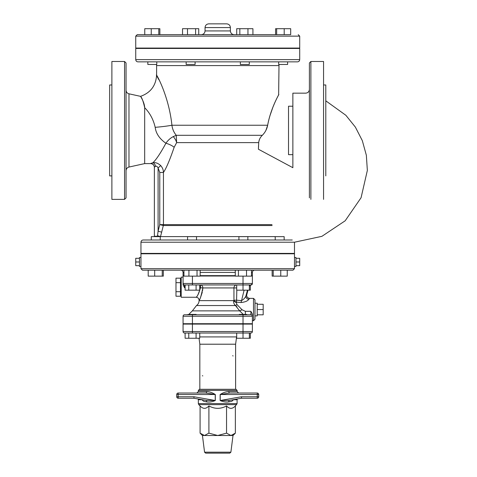 <?xml version="1.0" encoding="UTF-8"?>
<svg xmlns="http://www.w3.org/2000/svg" width="477" height="477" viewBox="0 0 477 477"><rect width="100%" height="100%" fill="white"/><g stroke="black" fill="none" stroke-linecap="round" stroke-linejoin="round"><path stroke-width="0.72" d="M199.744 336.911L236.586 336.911L235.608 344.209L199.833 344.209L199.04 338.247M185.112 333.029L185.112 338.247L188.767 338.247L188.767 333.029L184.557 333.029L250.89 333.029L250.336 333.029L250.336 338.247L249.358 338.247L249.358 333.029L250.336 333.029M192.428 333.029L192.428 331.539L183.067 331.539A1.491 1.491 0 0 0 184.557 333.029A1.491 1.491 0 0 1 183.067 331.539L183.067 324.086L252.381 324.086L252.381 331.539A1.491 1.491 0 0 1 250.89 333.029A1.491 1.491 0 0 0 252.381 331.539L243.02 331.539L243.02 338.247L249.358 338.247M188.767 338.247L199.744 338.247L199.744 333.029M196.083 333.029L196.083 338.247M236.687 333.029L236.687 338.247L243.02 338.247M199.833 344.209L199.833 389.298M235.984 389.298L199.464 389.298L198.343 390.419L237.099 390.419L235.984 389.298M233.158 399.732L237.099 399.732L237.099 403.59L198.343 403.59L198.343 399.732L202.29 399.732M237.099 390.419L237.099 391.534L228.799 391.534C225.919 391.689 223.033 392.684 220.135 394.515L220.135 400.507C223.129 401.831 226.015 402.278 228.799 401.855L231.864 401.24L233.694 399.583M201.753 399.583L203.584 401.24L206.648 401.855C209.433 402.278 212.319 401.831 215.312 400.507L215.312 394.515C212.414 392.684 209.528 391.689 206.648 391.534L198.343 391.534L196.852 393.024L205.796 393.024A1.491 0.853 90 0 0 206.648 391.534M228.799 391.534A1.491 0.853 -90 0 0 229.652 393.024L246.239 393.024M229.336 400.394L241.511 398.241L257.222 398.241L241.511 398.241L241.475 396.751L220.225 400.507L220.225 394.515L229.652 393.024L257.222 393.024A1.491 1.491 0 0 1 258.713 394.515L258.713 396.751A1.491 1.491 0 0 1 257.222 398.241A1.491 1.491 0 0 0 258.713 396.751A1.491 1.491 0 0 1 257.222 398.241A1.491 1.491 0 0 0 258.713 396.751L241.475 396.751M220.135 400.507L229.389 400.382L241.511 398.241L237.302 398.987L237.099 399.732M228.799 401.855A1.491 0.841 79.6 0 1 229.371 400.388M205.796 393.024L178.219 393.024L205.796 393.024L215.187 394.461M206.112 400.394L193.93 398.241L178.219 398.241L193.93 398.241L193.966 396.751L178.13 396.751L178.13 394.515L215.222 394.515L215.222 400.507L206.058 400.382L215.312 400.507M198.343 399.732L198.146 398.987L193.93 398.241L206.082 400.388M206.076 400.388A1.491 0.841 -79.6 0 1 206.648 401.855M182.971 393.024L178.219 393.024L178.13 394.515L176.728 394.515A1.491 1.491 0 0 1 178.219 393.024A1.491 1.491 0 0 0 176.728 394.515L176.728 396.751A1.491 1.491 0 0 0 178.219 398.241L182.971 398.241L178.219 398.241A1.491 1.491 0 0 1 176.728 396.751A1.491 1.491 0 0 0 178.219 398.241A1.491 1.491 0 0 1 176.728 396.751L178.13 396.751L178.219 398.241A1.491 1.491 0 0 1 176.728 396.751A1.491 1.491 0 0 0 178.219 398.241M252.476 393.024L257.222 393.024A1.491 1.491 0 0 1 258.713 394.515L257.318 394.515L257.222 398.241A1.491 1.491 0 0 0 258.713 396.751A1.491 1.491 0 0 1 257.222 398.241A1.491 1.491 0 0 0 258.713 396.751A1.491 1.491 0 0 1 257.222 398.241M246.239 398.241L252.476 398.241M182.971 398.241L189.208 398.241L182.971 398.241M202.445 435.507L233.003 435.507L230.892 452.172L204.555 452.172L202.445 435.507L200.084 433.146L200.084 405.939C203.023 409.123 205.963 409.123 208.902 405.939C214.781 409.123 220.666 409.123 226.545 405.939C229.485 409.123 232.424 409.123 235.364 405.939L237.099 403.59M235.364 405.939L235.364 433.146L230.957 435.507L226.545 433.146L217.721 435.507L208.902 433.146L204.49 435.507L200.084 433.146M230.892 452.172L229.783 453.15L205.665 453.15L204.555 452.172M211.484 453.15L212.778 453.15M226.545 405.939L226.545 433.146M208.902 405.939L208.902 433.146M232.627 355.759A0.745 0.745 0 0 1 233.11 355.937M202.814 375.882A0.745 0.745 0 0 1 202.337 375.709A0.745 0.745 0 0 0 202.814 375.882M239.293 324.086L239.293 323.71M250.89 314.766L250.89 311.314L252.381 314.152L252.381 323.71L183.067 323.71L183.067 316.257L252.381 316.257A1.491 1.491 0 0 0 250.89 314.766L184.557 314.766A1.491 1.491 0 0 0 183.067 316.257M188.701 314.438L186.745 314.766L188.701 314.766L188.701 314.397L196.154 314.397L196.154 314.766M239.293 314.766L239.293 314.397L246.746 314.397L246.746 314.766M245.369 314.397L245.369 311.314L242.089 309.782L236.86 304.445L236.33 302.507A2.981 1.759 25.6 0 1 233.766 300.629C233.313 302.394 233.873 304.034 235.453 305.542A2.981 0.847 125.4 0 0 236.86 304.445M236.98 306.842L235.453 305.542L239.675 310.879L242.089 309.782M246.782 294.679L245.953 295.823C245.112 297.964 243.574 299.574 241.332 300.659L236.807 300.188L233.951 300.188L233.766 300.629L199.088 300.629C199.034 302.692 198.17 304.332 196.5 305.542L192.338 310.879L239.675 310.879L243.264 314.397M234.779 304.922L234.517 304.582M247.462 290.171L245.953 295.823A2.981 2.683 -154.9 0 0 248.827 299.323L249.65 298.369L249.173 298.334C247.169 297.624 246.376 296.396 246.8 294.637L247.992 290.171L246.794 294.619A2.981 2.969 -80.5 0 0 249.173 298.334L249.173 298.334A2.981 2.969 -80.5 0 0 249.632 298.369M252.381 320.729L253.496 320.729L253.496 298.369L249.668 298.369M244.129 290.171L241.07 302.531C245.136 302.06 247.718 300.987 248.827 299.323M236.807 290.171L236.544 302.162L241.07 302.531M236.687 287.935L233.951 287.935L233.951 300.188A2.981 1.848 -153.6 0 0 236.544 302.162L236.33 302.507M183.949 276.01L183.067 276.01L183.067 283.463A1.491 1.491 0 0 0 184.557 284.954L250.974 284.96A1.491 1.491 -0 0 0 252.381 283.469L252.381 283.529A1.491 1.491 0 0 1 251.146 285.002L252.381 283.535M249.358 285.55A2.981 2.969 -90 0 1 250.974 284.96L249.358 286.069M251.498 276.01L252.381 276.01L252.381 283.463A1.491 1.491 0 0 1 250.89 284.954L249.358 284.954L249.358 290.171L250.336 290.171L250.336 285.276M184.557 284.954L184.557 287.768L183.067 284.852L183.067 283.463L192.428 283.463L192.428 284.954L188.767 284.954L188.767 290.171L199.744 290.171L199.744 284.954M196.083 284.954L196.083 290.171M185.112 284.954L185.112 290.171L188.767 290.171M236.687 284.954L236.687 290.171L249.358 290.171M250.89 284.954A1.491 1.491 0 0 0 252.381 283.463L243.02 283.463L243.02 290.171M235.286 276.01L200.161 276.01M199.744 287.768L200.471 287.768C198.539 293.892 197.09 297.046 196.13 297.225C197.49 296.384 198.939 293.23 200.471 287.768L202.85 287.935C201.527 295.019 200.28 299.109 199.112 300.2C199.941 299.961 201.187 295.877 202.85 287.935L202.57 290.636M202.266 292.127L201.849 293.683M201.604 294.44L201.348 295.18M199.243 299.938L199.088 300.629M199.088 300.236C198.915 298.423 197.919 297.427 196.107 297.254L181.2 297.254L181.2 277.131L183.067 277.131M253.496 320.729L254.986 319.238L254.986 299.86L253.496 298.369M254.986 315.887L254.986 303.217L257.222 303.217L257.222 315.887L254.986 315.887M257.222 309.549L263.185 309.549L263.185 304.278L257.222 304.278M257.222 314.82L263.185 314.82L263.185 309.549M180.455 293.969L180.455 296.229L175.983 296.229L175.983 278.157L180.455 278.157L180.455 293.969M180.455 282.67L175.983 282.67M180.455 291.709L175.983 291.709M251.498 275.64L252.381 275.64L252.381 272.415A2.236 2.236 0 0 1 254.617 270.179L251.498 270.179L251.498 276.141L235.286 276.141L235.286 270.179M200.161 275.64L235.286 275.64M180.831 270.179A2.236 2.236 0 0 1 183.067 272.415L183.067 275.64L183.949 275.64M142.444 270.179L292.997 270.179L294.488 268.688L140.953 268.688L142.444 270.179M188.928 276.141L183.949 276.141L183.949 270.179L188.928 270.179L188.928 276.141L200.161 276.141L200.161 270.179M154.685 270.179L154.685 276.141L163.307 276.141L163.307 270.179M162.24 270.179L162.24 276.141M148.198 270.179L148.198 276.141L154.685 276.141M197.031 270.179L197.031 276.141M238.417 270.179L238.417 276.141M246.52 270.179L246.52 276.141M272.14 270.179L272.14 276.141L287.249 276.141L287.249 270.179M273.208 270.179L273.208 276.141M280.762 270.179L280.762 276.141M139.463 266.452L140.953 266.452L140.953 253.782L294.488 253.782L294.488 268.688M139.463 266.446L139.463 257.508L140.953 257.508M139.463 261.98L135.736 261.98L135.736 258.29L139.463 258.29M139.463 265.665L135.736 265.665L135.736 261.98M294.488 266.452L295.978 266.452L295.978 257.508L294.488 257.508M295.978 261.98L299.705 261.98L299.705 258.29L295.978 258.29M295.978 265.665L299.705 265.665L299.705 261.98M151.281 253.782L151.281 253.406M263.96 253.406L263.96 253.782M294.488 242.227L140.953 242.227L140.953 253.406L294.488 253.406L294.488 242.209L321.886 236.342L345.175 220.791L361.071 197.734L367.35 170.432L366.354 155.269L362.311 140.626L355.377 127.109L345.849 115.273L325.791 100.832M292.252 239.991L143.189 239.991C141.836 240.122 141.091 240.867 140.953 242.227M188.892 239.991L187.58 239.991L187.58 236.64L196.524 236.64L196.524 239.991L238.923 239.991L238.923 236.64L247.867 236.64L247.867 239.991L275.223 239.991L275.223 236.64L284.167 236.64L284.167 239.991M243.395 239.991L238.923 239.991M282.855 239.991L275.223 239.991M151.281 239.991L151.281 236.64L160.224 236.64L160.224 239.991L187.58 239.991M157.142 236.64A3.727 0.954 90 0 0 157.142 236.264L154.369 236.264L154.369 167.32M150.643 239.991A3.727 3.727 0 0 0 151.281 239.937A3.727 3.727 0 0 1 150.643 239.991M154.369 236.264A3.727 3.727 0 0 1 154.351 236.64A3.727 3.727 0 0 0 154.369 236.264L154.369 167.326C154.149 165.06 152.908 163.82 150.643 163.599L150.643 163.486A3.727 3.715 180 0 1 154.369 167.2L155.484 166.378C156.361 165.853 157.231 166.378 158.096 167.946L160.725 165.608C158.024 163.182 155.407 162.228 152.873 162.746A3.727 2.582 -102.8 0 1 155.484 166.378M160.224 237.421L160.51 236.604L157.523 235.698L157.142 236.264M258.546 145.449L258.522 145.896M258.522 146.01L258.427 148.985M309.394 89.437C309.174 91.703 307.933 92.943 305.668 93.164L292.866 93.164L292.866 167.695L258.421 149.229L258.701 142.617C259.011 139.773 260.215 137.328 262.32 135.301C265.152 132.439 266.929 129.088 267.657 125.236C271.067 106.937 279.677 93.361 278.789 94.595C278.133 95.853 270.423 109.603 267.657 125.236L265.927 130.358M279.009 64.473L278.64 94.869M278.002 96.08L276.839 98.369M274.531 103.306L272.939 107.122M272.904 107.218L269.964 115.678M267.937 123.77L267.657 125.236L171.929 125.236C168.083 88.883 149.76 63.805 158.936 79.808M265.439 131.27L264.634 132.54M263.787 133.673L262.797 134.812M262.32 135.301L176.246 135.301C173.831 132.338 172.394 128.987 171.929 125.236A22.359 2.087 175.3 0 1 155.18 127.329C155.955 133.488 159.533 138.795 165.907 143.249C160.451 153.326 156.104 159.825 152.873 162.746L150.643 163.486M259.566 139.224L258.904 141.228M309.394 62.982L309.394 197.883M309.394 102.138L309.394 115.553M309.394 145.306L309.394 158.722M323.555 199.374L323.555 61.485L310.885 61.485L309.394 62.976M325.791 175.894L325.791 84.966L323.555 84.966M292.866 106.21L288.525 106.21L288.525 154.655L292.866 154.655M275.223 237.421L274.931 236.604L160.51 236.604L161.661 232.138L158.096 231.232L157.523 235.698M161.661 232.138L163.331 225.532L159.777 224.625L158.096 231.232L158.096 167.946L159.777 172.453L163.444 172.453C166.276 168.292 169.842 159.896 174.153 147.286L176.657 142.617L176.246 135.301L173.252 136.607C170.384 138.097 167.94 140.31 165.907 143.249A10.434 3.864 18 0 1 174.153 147.286M272.003 224.625L163.444 224.625L163.444 172.453C163.384 169.872 162.478 167.594 160.725 165.608M126.047 170.688C126.184 168.804 127.162 167.588 128.975 167.051L144.68 163.599L144.68 107.683C149.903 113.001 153.403 119.548 155.18 127.329L155.162 127.222M144.68 107.683C144.543 102.179 139.988 95.489 140.572 96.384C141.955 97.737 143.327 101.506 144.68 107.683M124.557 61.491L124.557 199.374L126.047 197.883L126.047 62.982M258.701 142.617L176.657 142.617A10.434 7.155 57.6 0 0 173.252 136.607M171.905 124.807L171.929 125.147M137.972 61.861L297.469 61.861C298.829 61.73 299.574 60.984 299.705 59.625L135.736 59.625C135.873 60.984 136.619 61.73 137.972 61.861M193.787 61.861L195.099 61.861L195.099 64.473M287.613 64.467L278.669 64.473L278.669 61.861L287.613 61.861L287.613 64.473M147.834 64.467L156.778 64.467M186.155 64.467L195.099 64.467M249.292 61.861L249.292 64.467M240.348 61.861L240.348 64.473L249.292 64.473M135.736 59.625L135.736 48.445L299.705 48.445L299.705 59.625M249.292 48.07L249.292 48.445M299.705 36.145L299.705 48.07L135.736 48.07L135.736 36.145L299.705 36.145L298.214 34.654M284.203 28.698L276.654 28.698L276.654 34.66L284.203 34.66L284.203 28.698L290.69 28.698L290.69 34.66L137.227 34.66L144.758 34.66L144.758 28.698L159.861 28.698L159.861 34.66L182.524 34.66L182.524 28.698L198.736 28.698L198.736 34.66L236.711 34.66L236.711 28.698L239.842 28.698L239.842 34.66M247.951 34.66L247.951 28.698L252.923 28.698L252.923 34.66L275.587 34.66L275.587 28.698L276.654 28.698M137.227 34.654L135.736 36.145M158.793 28.698L158.793 34.66L151.239 34.66L151.239 28.698M198.736 34.66L195.606 34.66L195.606 28.698M187.497 34.66L187.497 28.698M247.951 28.698L239.842 28.698M201.324 34.66C203.572 34.422 204.818 33.175 205.05 30.933L205.05 27.577L230.391 27.577C230.17 25.311 228.93 24.071 226.664 23.85L208.777 23.85C206.517 24.071 205.271 25.311 205.05 27.577M163.062 48.445L163.062 48.07M126.047 62.976L124.557 61.485L111.886 61.485L111.886 199.374L124.557 199.374M111.886 175.894L109.65 175.894L109.65 84.966L111.886 84.966M243.02 324.086L243.02 331.539L192.428 331.539L192.428 324.086M220.135 394.515L257.318 394.515L257.222 393.024M215.222 400.507L193.966 396.751M200.084 405.939L198.784 404.639L236.664 404.639M243.02 323.71L243.02 314.766M192.428 314.766L192.428 323.71M250.89 311.314L245.369 311.314M196.5 305.542L235.453 305.542M243.02 276.141L243.02 283.463L192.428 283.463L192.428 276.141M249.358 286.051A2.981 2.969 90 0 1 251.146 285.002M200.471 287.768L200.471 284.954A2.981 2.379 90 0 1 202.85 287.935L233.951 287.935A2.981 2.594 -90 0 1 236.544 284.954L236.687 285.419M184.557 287.768L185.112 287.768M183.067 272.415L183.949 272.415M254.617 270.179A2.236 2.236 0 0 0 252.381 272.415L251.498 272.415M200.161 272.415L235.286 272.415M310.885 199.374L310.885 61.491M159.777 172.453L159.777 224.625L163.444 224.625A3.727 3.667 -90 0 1 163.331 225.532L272.111 225.532M128.975 167.051L128.975 93.808C127.15 93.277 126.178 92.067 126.047 90.171M128.975 93.808L140.554 96.354C150.643 92.747 155.991 85.598 156.605 74.907L156.605 65.587L278.836 65.587M230.391 27.577L230.391 30.933L205.05 30.933M236.586 336.911L236.687 336.386M235.608 344.209L235.608 389.298M198.343 390.419L198.343 391.534M237.099 391.534L238.589 393.024M198.784 404.639L198.343 403.59M233.003 435.507L235.364 433.146M196.154 324.086L196.154 323.71M188.701 324.086L188.701 323.71M246.746 324.086L246.746 323.71M192.338 310.879L188.82 314.397M181.2 279.367L180.455 279.367M181.2 295.019L180.455 295.019M140.953 266.452L140.953 268.688M160.224 253.782L160.224 253.406M196.524 253.782L196.524 253.406M187.58 253.782L187.58 253.406M247.867 253.782L247.867 253.406M238.923 253.782L238.923 253.406M284.167 253.782L284.167 253.406M275.223 253.782L275.223 253.406M171.487 253.406L171.487 253.782M144.68 163.599L150.643 163.599M156.605 65.587L156.438 64.473M147.834 61.861L147.834 64.473M156.778 61.861L156.778 64.473M186.155 61.861L186.155 64.473M147.834 48.07L147.834 48.445M156.778 48.07L156.778 48.445M186.155 48.07L186.155 48.445M195.099 48.07L195.099 48.445M240.348 48.07L240.348 48.445M278.669 48.07L278.669 48.445M287.613 48.07L287.613 48.445M230.391 30.927C230.618 33.193 231.858 34.433 234.118 34.654M272.385 48.445L272.385 48.07"/></g></svg>
